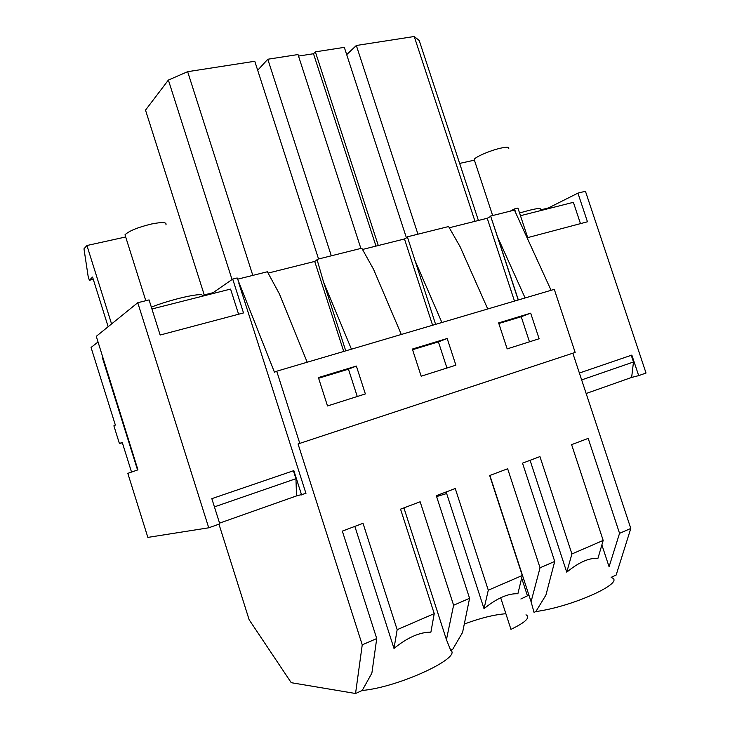<?xml version="1.0" encoding="UTF-8"?>
<svg xmlns="http://www.w3.org/2000/svg" width="730" height="730" viewBox="0 0 730 730"><rect width="100%" height="100%" fill="white"/><g stroke="black" fill="none" stroke-linecap="round" stroke-linejoin="round"><path stroke-width="1.09" d="M218.964 524.186L249.131 619.715L291.233 682.687L355.546 693.5L362.235 690.461L371.88 673.106L376.735 638.549L362.244 644.827L298.05 443.95L575.158 352.435L554.289 289.354L276.725 371.214L299.811 443.429M487.74 308.982L460.137 246.776L448.594 226.537L407.358 236.83L435.609 324.357M441.896 322.505L414.22 258.758M376.735 638.549L342.334 531.111L363.02 523.31L397.166 629.689L393.99 648.441C407.45 637.518 419.75 632.089 430.892 632.153L434.24 613.629L397.166 629.689M434.24 613.629L400.542 509.157L420.142 501.765L453.604 605.243L446.441 639.672L450.693 650.257C462.327 657.62 398.169 687.404 362.235 690.461M572.822 353.21L630.802 528.456L619.551 533.338L588.188 438.392L571.608 444.643L603.181 540.428L571.918 553.97L539.935 456.588L522.525 463.158L554.718 561.425L540.045 567.785L507.66 468.76L489.675 475.54L522.279 575.486L488.288 590.205L455.255 488.525L436.312 495.67L469.582 598.317L453.604 605.243M554.718 561.425L545.93 595.069L535.875 611.548L534.041 612.388L531.075 601.721L540.045 567.785M603.181 540.428L597.934 558.404C589.21 557.674 578.817 562.264 566.745 572.174L530.062 460.311M525.116 297.959L497.605 237.013L518.346 299.957M478.405 220.469L419.221 40.533L414.238 36.5L356.331 45.488L346.695 54.631M498.827 323.518L521.22 316.72L529.478 341.813M530.683 313.17L539.123 338.747L507.167 348.894L498.627 322.897L530.683 313.17L521.22 316.72M475.002 221.327L414.238 36.5M417.943 234.184L356.331 45.488M449.297 227.76L487.22 218.27L514.495 301.098M551.086 290.303L514.458 210.103L490.615 216.053L518.209 299.993M490.679 216.427L487.22 218.27M490.615 216.053L497.605 237.013M520.855 599.002L528.921 595.123M601.876 544.899L609.076 566.745L619.551 533.338M611.229 577.558C626.906 581.901 573.223 606.621 535.875 611.548M630.802 528.456L616.138 575.076L611.156 577.339M571.918 553.97L566.745 572.174M455.894 365.183L421.173 376.205L412.359 349.068L447.18 338.501L455.894 365.183M365.365 393.926L327.505 405.953L318.399 377.574L356.368 366.059L365.365 393.926M213.343 293.442L213.096 292.684L232.706 279.079L237.168 277.966L274.462 372.227L276.725 371.214M307.202 362.226L279.398 293.907L267.39 271.761L237.56 279.198M268.111 273.093L314.712 261.431L343.73 351.449M317.139 259.926L314.712 261.431M401.308 334.468L373.568 269.352L361.788 248.2L316.984 259.378L323.655 282.373L345.746 350.856M362.5 249.477L404.475 238.975L432.598 325.242M407.495 237.259L404.475 238.975M469.582 598.317L462.574 632.445L452.691 649.353L450.693 650.257M526.002 614.788C530.655 617.425 525.636 622.279 510.954 629.351L500.68 597.733M464.289 624.068C480.084 618.127 493.945 614.678 505.872 613.729M351.44 349.177L323.655 282.373M403.909 507.888L446.441 639.672M354.853 526.394L393.99 648.441M204.245 294.92L145.507 110.139L168.384 80.063L187.646 71.686L254.779 61.265L318.554 258.986M318.608 378.249L348.456 369.188L357.262 396.499M362.244 644.827L355.546 693.5M252.808 275.392L187.646 71.686M232.04 279.544L168.384 80.063M356.368 366.059L348.456 369.188M238.874 283.322L305.952 493.398L296.535 495.907L295.942 478.688L293.414 470.768M522.279 575.486L517.889 593.745C508.043 593.317 496.756 598.299 484.027 608.692L446.149 491.956M360.875 248.428L298.013 54.549L267.8 59.239L257.69 70.272M298.506 56.073L313.489 53.737L315.36 51.857L344.323 47.359L406.437 237.861M412.569 349.716L438.411 341.868L446.942 368.02M436.613 496.583L446.66 493.535M447.18 338.501L438.411 341.868M378.286 245.526L315.36 51.857M375.977 246.101L313.489 53.737M331.301 255.81L267.8 59.239M489.885 475.467L531.075 601.721M488.288 590.205L484.027 608.692M540.446 209.948L548.495 207.913L577.923 193.131L587.458 221.783L527.708 237.615L517.935 208.068L514.504 208.917L510.243 211.153M631.258 355.3L633.485 361.989L631.642 377.428L638.686 375.631L631.842 355.09L579.383 373.03M577.923 193.131L585.442 191.26L646.023 373.03L638.686 375.631M514.504 208.917L516.055 213.607M232.706 279.079L243.51 312.933L160.153 335.024L149.066 299.902L137.76 302.713L208.734 527.799L147.852 537.399L127.814 473.368L137.933 469.846L96.278 336.338L137.76 302.713M208.734 527.799L219.794 523.885L211.828 498.654L293.834 470.622L301.59 494.94M540.428 209.893C542.071 207.384 535.117 208.424 519.568 213.005M548.705 208.561L548.495 207.913M520.463 215.706L573.379 202.32L580.469 223.636M631.642 377.428L586.154 393.507M633.485 361.989L581.655 379.91M474.4 160.162L459.635 163.411M151.347 307.129C171.285 299.263 201.325 292.456 202.447 295.376L213.096 292.684M151.931 308.982L230.58 289.08L238.601 314.238M202.684 296.143L202.447 295.376M137.55 469.974L102.3 357.481L102.766 357.134M111.571 323.947L86.934 245.508L83.977 248.83L88.147 276.405L89.361 280.274L92.555 277.062L108.149 326.721M98.039 341.969L91.058 347.471L115.358 425.079L113.88 425.827L119.428 443.575L122.22 442.334L131.528 472.073M102.3 357.481L102.83 357.335M219.557 523.127L296.535 495.907M214.419 506.875L295.942 478.688M86.934 245.508L125.688 236.976M89.361 280.274L93.276 279.353M119.428 443.575L122.33 442.69M474.564 160.682L474.153 159.414C475.677 156.676 491.253 150.106 501.2 148.044C507.085 146.839 509.567 147.058 508.655 148.701M165.902 224.886C167.097 222.166 162.288 221.874 151.484 224C137.851 227.322 129.018 230.917 124.994 234.795L125.596 236.702M521.658 578.069L527.434 595.789M492.65 215.542L474.153 159.414M124.994 234.795L145.799 300.714"/></g></svg>
